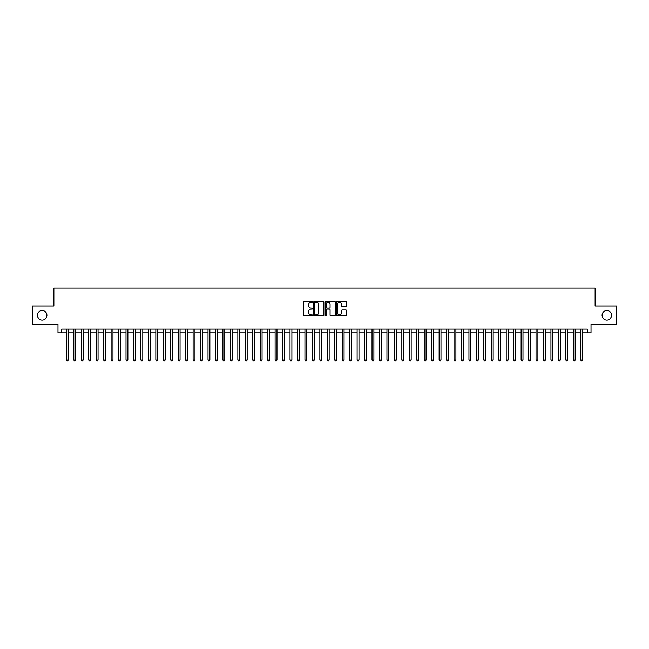 <?xml version="1.0" encoding="UTF-8"?>
<svg xmlns="http://www.w3.org/2000/svg" width="649" height="649" viewBox="0 0 649 649"><rect width="100%" height="100%" fill="white"/><g stroke="black" fill="none" stroke-linecap="round" stroke-linejoin="round"><path stroke-width="0.97" d="M312.575 301.777A0.511 0.511 0 0 0 312.064 301.266L304.284 301.266A0.73 0.73 0 0 0 303.554 301.996L303.554 315.171A0.73 0.73 0 0 0 304.284 315.901L312.064 315.901A0.511 0.511 0 0 0 312.575 315.39A0.511 0.511 0 0 0 312.064 314.879L311.058 314.879A2.345 2.345 0 0 1 308.713 312.534L308.713 311.439A2.345 2.345 0 0 1 311.058 309.094L312.064 309.094A0.511 0.511 0 0 0 312.575 308.583A0.511 0.511 0 0 0 312.064 308.072L311.058 308.072A2.345 2.345 0 0 1 308.713 305.728L308.713 304.632A2.345 2.345 0 0 1 311.058 302.288L312.064 302.288A0.511 0.511 0 0 0 312.575 301.777M602.085 315.292A4.77 4.77 0 0 0 606.856 320.062A4.77 4.77 0 0 0 611.626 315.292A4.77 4.77 0 0 0 606.856 310.522A4.77 4.77 0 0 0 602.085 315.292M37.374 315.292A4.77 4.77 0 0 0 42.144 320.062A4.77 4.77 0 0 0 46.915 315.292A4.77 4.77 0 0 0 42.144 310.522A4.77 4.77 0 0 0 37.374 315.292M345.885 306.425A0.73 0.73 0 0 0 346.615 305.695L346.615 301.996A0.73 0.73 0 0 0 345.885 301.266L337.253 301.266A0.73 0.73 0 0 0 336.523 301.996L336.523 315.171A0.73 0.73 0 0 0 337.253 315.901L345.885 315.901A0.73 0.73 0 0 0 346.615 315.171L346.615 310.709A0.73 0.73 0 0 0 345.885 309.971L342.193 309.971A0.73 0.73 0 0 0 341.455 310.709L341.455 312.915A1.955 1.955 0 0 1 339.5 314.879A1.955 1.955 0 0 1 337.545 312.915L337.545 304.251A1.955 1.955 0 0 1 339.5 302.288A1.955 1.955 0 0 1 341.455 304.251L341.455 305.695A0.73 0.73 0 0 0 342.193 306.425L345.885 306.425M61.712 332.815L61.712 329.084L587.288 329.084L587.288 332.815L591.02 332.815L591.02 324.614L616.55 324.614L616.55 305.971L595.117 305.971L595.117 288.083L53.883 288.083L53.883 305.971L32.45 305.971L32.45 324.614L57.98 324.614L57.98 332.815L66.368 332.815M323.859 301.996A0.73 0.73 0 0 0 323.129 301.266L314.489 301.266A0.73 0.73 0 0 0 313.759 301.996L313.759 315.171A0.73 0.73 0 0 0 314.489 315.901L323.129 315.901A0.73 0.73 0 0 0 323.859 315.171L323.859 301.996M325.871 301.266L334.511 301.266A0.73 0.73 0 0 1 335.241 301.996L335.241 315.171A0.73 0.73 0 0 1 334.511 315.901L330.812 315.901A0.73 0.73 0 0 1 330.081 315.171L330.081 309.824A0.73 0.73 0 0 0 329.351 309.094L326.893 309.094A0.73 0.73 0 0 0 326.163 309.824L326.163 315.39A0.511 0.511 0 0 1 325.652 315.901A0.511 0.511 0 0 1 325.141 315.39L325.141 301.996A0.73 0.73 0 0 1 325.871 301.266M68.234 332.815L73.824 332.815M75.69 332.815L81.279 332.815M83.145 332.815L88.735 332.815M90.6 332.815L96.19 332.815M98.056 332.815L103.645 332.815M105.511 332.815L111.101 332.815M112.967 332.815L118.556 332.815M120.422 332.815L126.011 332.815M127.877 332.815L133.467 332.815M135.333 332.815L140.922 332.815M142.788 332.815L148.378 332.815M150.235 332.815L155.833 332.815M157.691 332.815L163.288 332.815M165.146 332.815L170.744 332.815M172.602 332.815L178.199 332.815M180.057 332.815L185.646 332.815M187.512 332.815L193.102 332.815M194.968 332.815L200.557 332.815M202.423 332.815L208.013 332.815M209.878 332.815L215.468 332.815M217.334 332.815L222.923 332.815M224.789 332.815L230.379 332.815M232.245 332.815L237.834 332.815M239.7 332.815L245.29 332.815M247.155 332.815L252.745 332.815M254.611 332.815L260.2 332.815M262.066 332.815L267.656 332.815M269.522 332.815L275.111 332.815M276.977 332.815L282.566 332.815M284.432 332.815L290.022 332.815M291.888 332.815L297.477 332.815M299.343 332.815L304.933 332.815M306.79 332.815L312.388 332.815M314.246 332.815L319.843 332.815M321.701 332.815L327.299 332.815M329.157 332.815L334.754 332.815M336.612 332.815L342.21 332.815M344.067 332.815L349.657 332.815M351.523 332.815L357.112 332.815M358.978 332.815L364.568 332.815M366.434 332.815L372.023 332.815M373.889 332.815L379.478 332.815M381.344 332.815L386.934 332.815M388.8 332.815L394.389 332.815M396.255 332.815L401.845 332.815M403.71 332.815L409.3 332.815M411.166 332.815L416.755 332.815M418.621 332.815L424.211 332.815M426.077 332.815L431.666 332.815M433.532 332.815L439.122 332.815M440.987 332.815L446.577 332.815M448.443 332.815L454.032 332.815M455.898 332.815L461.488 332.815M463.354 332.815L468.943 332.815M470.801 332.815L476.398 332.815M478.256 332.815L483.854 332.815M485.712 332.815L491.309 332.815M493.167 332.815L498.765 332.815M500.622 332.815L506.212 332.815M508.078 332.815L513.667 332.815M515.533 332.815L521.123 332.815M522.989 332.815L528.578 332.815M530.444 332.815L536.033 332.815M537.899 332.815L543.489 332.815M545.355 332.815L550.944 332.815M552.81 332.815L558.4 332.815M560.265 332.815L565.855 332.815M567.721 332.815L573.31 332.815M575.176 332.815L580.766 332.815M582.632 332.815L587.288 332.815M315.3 302.288A0.511 0.511 0 0 0 314.789 302.799L314.789 314.367A0.511 0.511 0 0 0 315.3 314.879L316.363 314.879A2.345 2.345 0 0 0 318.7 312.534L318.7 304.632A2.345 2.345 0 0 0 316.363 302.288L315.3 302.288M330.081 304.284A1.955 1.955 0 0 0 328.118 302.329A1.955 1.955 0 0 0 326.163 304.284L326.163 307.342A0.73 0.73 0 0 0 326.893 308.072L329.351 308.072A0.73 0.73 0 0 0 330.081 307.342L330.081 304.284M68.234 329.084L68.234 359.952L66.368 359.952L66.368 329.084M68.234 359.952L67.674 360.917L66.928 360.917L66.368 359.952M75.69 329.084L75.69 359.952L73.824 359.952L73.824 329.084M75.69 359.952L75.13 360.917L74.384 360.917L73.824 359.952M83.145 329.084L83.145 359.952L81.279 359.952L81.279 329.084M83.145 359.952L82.585 360.917L81.839 360.917L81.279 359.952M90.6 329.084L90.6 359.952L88.735 359.952L88.735 329.084M90.6 359.952L90.041 360.917L89.294 360.917L88.735 359.952M98.056 329.084L98.056 359.952L96.19 359.952L96.19 329.084M98.056 359.952L97.496 360.917L96.75 360.917L96.19 359.952M105.511 329.084L105.511 359.952L103.645 359.952L103.645 329.084M105.511 359.952L104.951 360.917L104.205 360.917L103.645 359.952M112.967 329.084L112.967 359.952L111.101 359.952L111.101 329.084M112.967 359.952L112.407 360.917L111.66 360.917L111.101 359.952M120.422 329.084L120.422 359.952L118.556 359.952L118.556 329.084M120.422 359.952L119.862 360.917L119.116 360.917L118.556 359.952M127.877 329.084L127.877 359.952L126.011 359.952L126.011 329.084M127.877 359.952L127.318 360.917L126.571 360.917L126.011 359.952M135.333 329.084L135.333 359.952L133.467 359.952L133.467 329.084M135.333 359.952L134.773 360.917L134.027 360.917L133.467 359.952M142.788 329.084L142.788 359.952L140.922 359.952L140.922 329.084M142.788 359.952L142.228 360.917L141.482 360.917L140.922 359.952M150.235 329.084L150.235 359.952L148.378 359.952L148.378 329.084M150.235 359.952L149.684 360.917L148.937 360.917L148.378 359.952M157.691 329.084L157.691 359.952L155.833 359.952L155.833 329.084M157.691 359.952L157.131 360.917L156.393 360.917L155.833 359.952M165.146 329.084L165.146 359.952L163.288 359.952L163.288 329.084M165.146 359.952L164.586 360.917L163.848 360.917L163.288 359.952M172.602 329.084L172.602 359.952L170.744 359.952L170.744 329.084M172.602 359.952L172.042 360.917L171.304 360.917L170.744 359.952M180.057 329.084L180.057 359.952L178.199 359.952L178.199 329.084M180.057 359.952L179.497 360.917L178.751 360.917L178.199 359.952M187.512 329.084L187.512 359.952L185.646 359.952L185.646 329.084M187.512 359.952L186.953 360.917L186.206 360.917L185.646 359.952M194.968 329.084L194.968 359.952L193.102 359.952L193.102 329.084M194.968 359.952L194.408 360.917L193.662 360.917L193.102 359.952M202.423 329.084L202.423 359.952L200.557 359.952L200.557 329.084M202.423 359.952L201.863 360.917L201.117 360.917L200.557 359.952M209.878 329.084L209.878 359.952L208.013 359.952L208.013 329.084M209.878 359.952L209.319 360.917L208.572 360.917L208.013 359.952M217.334 329.084L217.334 359.952L215.468 359.952L215.468 329.084M217.334 359.952L216.774 360.917L216.028 360.917L215.468 359.952M224.789 329.084L224.789 359.952L222.923 359.952L222.923 329.084M224.789 359.952L224.23 360.917L223.483 360.917L222.923 359.952M232.245 329.084L232.245 359.952L230.379 359.952L230.379 329.084M232.245 359.952L231.685 360.917L230.939 360.917L230.379 359.952M239.7 329.084L239.7 359.952L237.834 359.952L237.834 329.084M239.7 359.952L239.14 360.917L238.394 360.917L237.834 359.952M247.155 329.084L247.155 359.952L245.29 359.952L245.29 329.084M247.155 359.952L246.596 360.917L245.849 360.917L245.29 359.952M254.611 329.084L254.611 359.952L252.745 359.952L252.745 329.084M254.611 359.952L254.051 360.917L253.305 360.917L252.745 359.952M262.066 329.084L262.066 359.952L260.2 359.952L260.2 329.084M262.066 359.952L261.506 360.917L260.76 360.917L260.2 359.952M269.522 329.084L269.522 359.952L267.656 359.952L267.656 329.084M269.522 359.952L268.962 360.917L268.215 360.917L267.656 359.952M276.977 329.084L276.977 359.952L275.111 359.952L275.111 329.084M276.977 359.952L276.417 360.917L275.671 360.917L275.111 359.952M284.432 329.084L284.432 359.952L282.566 359.952L282.566 329.084M284.432 359.952L283.873 360.917L283.126 360.917L282.566 359.952M291.888 329.084L291.888 359.952L290.022 359.952L290.022 329.084M291.888 359.952L291.328 360.917L290.582 360.917L290.022 359.952M299.343 329.084L299.343 359.952L297.477 359.952L297.477 329.084M299.343 359.952L298.783 360.917L298.037 360.917L297.477 359.952M306.79 329.084L306.79 359.952L304.933 359.952L304.933 329.084M306.79 359.952L306.239 360.917L305.492 360.917L304.933 359.952M314.246 329.084L314.246 359.952L312.388 359.952L312.388 329.084M314.246 359.952L313.694 360.917L312.948 360.917L312.388 359.952M321.701 329.084L321.701 359.952L319.843 359.952L319.843 329.084M321.701 359.952L321.141 360.917L320.403 360.917L319.843 359.952M329.157 329.084L329.157 359.952L327.299 359.952L327.299 329.084M329.157 359.952L328.597 360.917L327.859 360.917L327.299 359.952M336.612 329.084L336.612 359.952L334.754 359.952L334.754 329.084M336.612 359.952L336.052 360.917L335.306 360.917L334.754 359.952M344.067 329.084L344.067 359.952L342.21 359.952L342.21 329.084M344.067 359.952L343.508 360.917L342.761 360.917L342.21 359.952M351.523 329.084L351.523 359.952L349.657 359.952L349.657 329.084M351.523 359.952L350.963 360.917L350.217 360.917L349.657 359.952M358.978 329.084L358.978 359.952L357.112 359.952L357.112 329.084M358.978 359.952L358.418 360.917L357.672 360.917L357.112 359.952M366.434 329.084L366.434 359.952L364.568 359.952L364.568 329.084M366.434 359.952L365.874 360.917L365.127 360.917L364.568 359.952M373.889 329.084L373.889 359.952L372.023 359.952L372.023 329.084M373.889 359.952L373.329 360.917L372.583 360.917L372.023 359.952M381.344 329.084L381.344 359.952L379.478 359.952L379.478 329.084M381.344 359.952L380.785 360.917L380.038 360.917L379.478 359.952M388.8 329.084L388.8 359.952L386.934 359.952L386.934 329.084M388.8 359.952L388.24 360.917L387.494 360.917L386.934 359.952M396.255 329.084L396.255 359.952L394.389 359.952L394.389 329.084M396.255 359.952L395.695 360.917L394.949 360.917L394.389 359.952M403.71 329.084L403.71 359.952L401.845 359.952L401.845 329.084M403.71 359.952L403.151 360.917L402.404 360.917L401.845 359.952M411.166 329.084L411.166 359.952L409.3 359.952L409.3 329.084M411.166 359.952L410.606 360.917L409.86 360.917L409.3 359.952M418.621 329.084L418.621 359.952L416.755 359.952L416.755 329.084M418.621 359.952L418.061 360.917L417.315 360.917L416.755 359.952M426.077 329.084L426.077 359.952L424.211 359.952L424.211 329.084M426.077 359.952L425.517 360.917L424.771 360.917L424.211 359.952M433.532 329.084L433.532 359.952L431.666 359.952L431.666 329.084M433.532 359.952L432.972 360.917L432.226 360.917L431.666 359.952M440.987 329.084L440.987 359.952L439.122 359.952L439.122 329.084M440.987 359.952L440.428 360.917L439.681 360.917L439.122 359.952M448.443 329.084L448.443 359.952L446.577 359.952L446.577 329.084M448.443 359.952L447.883 360.917L447.137 360.917L446.577 359.952M455.898 329.084L455.898 359.952L454.032 359.952L454.032 329.084M455.898 359.952L455.338 360.917L454.592 360.917L454.032 359.952M463.354 329.084L463.354 359.952L461.488 359.952L461.488 329.084M463.354 359.952L462.794 360.917L462.047 360.917L461.488 359.952M470.801 329.084L470.801 359.952L468.943 359.952L468.943 329.084M470.801 359.952L470.249 360.917L469.503 360.917L468.943 359.952M478.256 329.084L478.256 359.952L476.398 359.952L476.398 329.084M478.256 359.952L477.696 360.917L476.958 360.917L476.398 359.952M485.712 329.084L485.712 359.952L483.854 359.952L483.854 329.084M485.712 359.952L485.152 360.917L484.414 360.917L483.854 359.952M493.167 329.084L493.167 359.952L491.309 359.952L491.309 329.084M493.167 359.952L492.607 360.917L491.869 360.917L491.309 359.952M500.622 329.084L500.622 359.952L498.765 359.952L498.765 329.084M500.622 359.952L500.063 360.917L499.316 360.917L498.765 359.952M508.078 329.084L508.078 359.952L506.212 359.952L506.212 329.084M508.078 359.952L507.518 360.917L506.772 360.917L506.212 359.952M515.533 329.084L515.533 359.952L513.667 359.952L513.667 329.084M515.533 359.952L514.973 360.917L514.227 360.917L513.667 359.952M522.989 329.084L522.989 359.952L521.123 359.952L521.123 329.084M522.989 359.952L522.429 360.917L521.682 360.917L521.123 359.952M530.444 329.084L530.444 359.952L528.578 359.952L528.578 329.084M530.444 359.952L529.884 360.917L529.138 360.917L528.578 359.952M537.899 329.084L537.899 359.952L536.033 359.952L536.033 329.084M537.899 359.952L537.34 360.917L536.593 360.917L536.033 359.952M545.355 329.084L545.355 359.952L543.489 359.952L543.489 329.084M545.355 359.952L544.795 360.917L544.049 360.917L543.489 359.952M552.81 329.084L552.81 359.952L550.944 359.952L550.944 329.084M552.81 359.952L552.25 360.917L551.504 360.917L550.944 359.952M560.265 329.084L560.265 359.952L558.4 359.952L558.4 329.084M560.265 359.952L559.706 360.917L558.959 360.917L558.4 359.952M567.721 329.084L567.721 359.952L565.855 359.952L565.855 329.084M567.721 359.952L567.161 360.917L566.415 360.917L565.855 359.952M575.176 329.084L575.176 359.952L573.31 359.952L573.31 329.084M575.176 359.952L574.616 360.917L573.87 360.917L573.31 359.952M582.632 329.084L582.632 359.952L580.766 359.952L580.766 329.084M582.632 359.952L582.072 360.917L581.326 360.917L580.766 359.952"/></g></svg>
